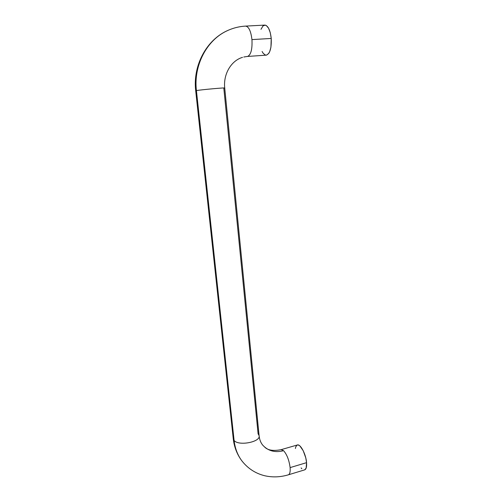 <?xml version="1.0" encoding="UTF-8"?>
<svg xmlns="http://www.w3.org/2000/svg" width="502" height="502" viewBox="0 0 502 502"><rect width="100%" height="100%" fill="white"/><g stroke="black" fill="none" stroke-linecap="round" stroke-linejoin="round"><path stroke-width="0.75" d="M304.632 469.878L306.132 468.146L306.571 462.656L290.112 467.6C289.127 460.171 286.956 454.536 283.599 450.689C275.171 452.873 268.231 451.047 262.778 445.205C268.231 451.047 275.171 452.873 283.599 450.689C286.956 454.536 289.127 460.171 290.112 467.6C290.42 471.792 289.842 474.195 288.374 474.817L304.645 469.872C306.207 469.238 306.847 466.835 306.571 462.656L290.112 467.6C290.42 471.805 289.836 474.214 288.355 474.823C280.323 477.226 272.348 477.515 264.441 475.683C255.192 473.317 247.586 468.278 241.644 460.56C237.032 454.279 234.246 447.094 233.286 438.999L234.101 440.474C234.999 448.361 237.634 455.22 242.008 461.056C237.634 455.22 234.999 448.361 234.101 440.474L233.273 438.936M283.599 450.689L281.095 449.666L283.599 450.689M195.698 90.78L196.42 90.598C193.408 65.505 206.78 39.79 227.563 30.572C206.78 39.79 193.408 65.505 196.42 90.598L195.705 90.78C192.655 65.605 206.504 39.432 228.36 30.208C233.913 27.792 239.674 26.424 245.641 26.104C248.81 26.644 250.906 31.143 251.948 39.602C252.412 49.027 251.013 54.618 247.756 56.387L243.777 57.008M247.329 56.456L247.756 56.387C251.013 54.618 252.412 49.027 251.948 39.602L271.237 38.453L251.948 39.602C250.918 31.193 248.829 26.694 245.685 26.098M223.829 88.264L258.097 433.841L259.095 435.579C261.128 441.898 238.676 446.36 234.101 440.474L196.42 90.598C200.75 89.732 226.264 87.436 224.733 88.051L223.829 88.264M247.36 56.456L266.236 55.157C269.925 53.871 271.595 48.299 271.237 38.453C270.245 30.082 268.087 25.627 264.774 25.1L245.641 26.104M224.727 88.057C226.433 87.423 200.781 89.726 196.42 90.598L234.101 440.474C238.707 446.391 261.278 441.848 259.082 435.516L224.727 88.057M297.303 444.992L298.847 445.205L299.914 445.964L303.214 450.721L305.762 457.83L306.571 462.656C306.013 454.266 300.378 443.649 297.322 444.985L281.12 449.66C273.427 451.166 267.974 450.344 264.761 447.182M260.984 29.336L263.017 25.922L265.257 25.131L266.418 25.608L268.601 28.25L270.296 32.768L271.237 38.453L270.936 47.163L269.662 51.744L268.765 53.394L266.65 55.088M265.508 55.094L263.274 53.425L262.094 51.493M301.106 467.927L301.853 468.73M296.996 445.117L295.76 446.88L295.408 448.499M195.705 90.78L233.286 438.999M224.72 88.013C223.189 74.095 231.209 60.623 242.541 57.347M262.615 445.01C260.758 442.708 259.603 439.752 259.145 436.131"/></g></svg>
